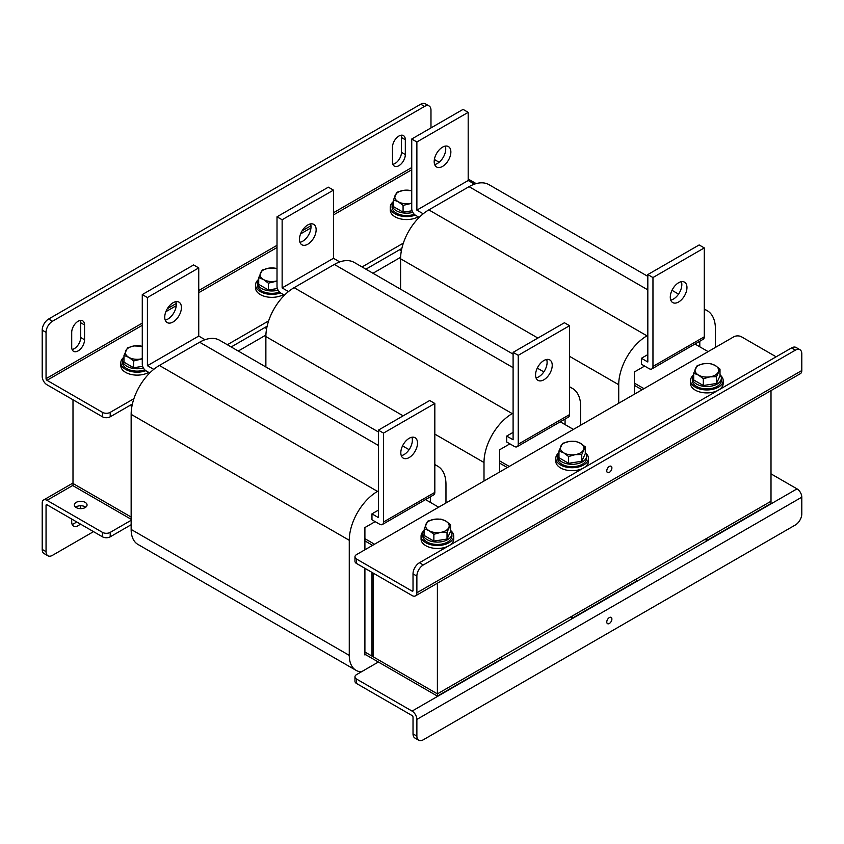 <?xml version="1.0" encoding="UTF-8"?>
<svg xmlns="http://www.w3.org/2000/svg" width="844" height="844" viewBox="0 0 844 844"><rect width="100%" height="100%" fill="white"/><g stroke="black" fill="none" stroke-linecap="round" stroke-linejoin="round"><path stroke-width="1.27" d="M130.092 405.331L131.907 406.375L130.092 405.331M238.251 351.041L265.902 335.068M372.974 273.256L400.626 257.293M131.147 519.282L72.995 485.711L72.995 483.485L131.147 517.055L72.995 483.485L72.995 399.771M642.052 389.77L634.35 385.328L641.408 389.401L641.408 390.15M401.364 250.816L399.55 249.761M643.983 388.662L634.35 383.113M694.971 344.025L708.137 351.621M507.328 467.555L499.627 463.113L506.685 467.186L506.685 467.924M266.641 328.601L264.816 327.546M509.248 466.447L499.627 460.887M560.247 421.81L573.403 429.406M372.605 545.34L364.903 540.899L371.961 544.971L371.961 545.709M374.525 544.232L364.903 538.672M425.524 499.595L438.68 507.191M706.85 540.529L706.85 538.303L771.005 501.262L771.005 503.488L706.85 540.529L704.93 539.421M572.126 618.314L572.126 616.088L636.281 579.047L636.281 581.273L572.126 618.314L570.196 617.196M437.392 696.1L437.392 693.874L501.558 656.832L501.558 659.058L437.392 696.1L364.903 654.237M771.005 390.603L771.005 501.262L437.392 693.874L364.903 652.022L371.961 656.094L373.238 655.355M401.09 135.23A9.073 5.243 -60 0 1 401.47 137.53L401.47 152.353A9.073 5.243 -60 0 1 395.055 163.462A9.073 5.243 -60 0 1 392.871 164.285M392.492 161.985A9.073 5.243 120 0 0 394.37 166.131A9.073 5.243 120 0 0 398.906 165.688A9.073 5.243 120 0 0 405.32 154.568L405.32 139.756A9.073 5.243 120 0 0 403.443 135.599A9.073 5.243 120 0 0 396.448 138.036A9.073 5.243 120 0 0 392.492 147.162L392.492 161.985M80.307 320.435A9.073 5.243 -60 0 1 80.697 322.735L80.697 337.547A9.073 5.243 -60 0 1 74.283 348.656A9.073 5.243 -60 0 1 72.099 349.479M71.708 347.179A9.073 5.243 120 0 0 73.586 351.336A9.073 5.243 120 0 0 78.123 350.882A9.073 5.243 120 0 0 84.548 339.773L84.548 324.951A9.073 5.243 120 0 0 82.659 320.804A9.073 5.243 120 0 0 75.675 323.231A9.073 5.243 120 0 0 71.708 332.367L71.708 347.179M142.277 323.125L46.051 378.682L46.051 332.367L42.2 330.141L42.2 376.456A6.784 3.914 -120 0 0 46.99 384.769L102.504 416.809L102.504 412.368A5.444 3.144 0 0 0 110.205 412.368L133.911 398.684M46.051 378.682A1.34 0.77 -120 0 0 46.99 380.317L102.504 412.368M110.205 412.368L110.205 416.809L132.403 404.002M231.193 346.958L267.137 326.217M365.916 269.183L401.86 248.431M110.205 416.809A5.444 3.144 180 0 1 102.504 416.809M227.342 344.742L268.635 320.899M362.065 266.957L403.369 243.114M476.153 183.612L468.188 179.023M439.133 162.248L434.375 159.495M42.2 330.141A9.073 5.243 -60 0 1 48.614 319.032L420.713 104.202A9.073 5.243 -60 0 1 425.249 103.749L429.1 105.975A9.073 5.243 120 0 1 430.978 110.121L430.978 127.898M48.614 319.032L52.465 321.248L424.564 106.418L420.713 104.202M52.465 321.248A9.073 5.243 120 0 0 46.051 332.367M429.1 105.975A9.073 5.243 120 0 0 424.564 106.418M75.644 507.191A6.351 3.671 180 0 1 85.181 506.822A6.351 3.671 180 0 1 85.74 507.191M76.203 507.56A6.351 3.671 180 0 1 74.346 504.965A6.351 3.671 180 0 1 78.26 501.579A6.351 3.671 180 0 1 85.181 502.38A6.351 3.671 180 0 1 87.048 504.965A6.351 3.671 180 0 1 83.123 508.362A6.351 3.671 180 0 1 76.203 507.56M131.147 520.294L110.205 532.385L110.205 536.826A5.444 3.144 180 0 1 102.504 536.826L46.99 504.775A1.34 0.77 -120 0 0 46.325 504.712A1.34 0.77 -120 0 0 46.051 505.324L46.99 504.775M102.504 536.826L102.504 532.385L46.99 500.334A6.784 3.914 -120 0 0 43.603 499.996A6.784 3.914 -120 0 0 42.2 503.098L42.2 549.423L46.051 551.638L46.051 505.324M102.504 532.385A5.444 3.144 0 0 0 110.205 532.385M131.147 524.736L110.205 536.826M76.466 521.792A9.073 5.243 -60 0 1 72.099 524.314M80.697 505.746L80.697 508.637M46.051 551.638A9.073 5.243 120 0 0 47.929 555.795L44.078 553.569A9.073 5.243 -60 0 1 42.2 549.423M71.708 519.049L71.708 522.014A9.073 5.243 120 0 0 73.586 526.16A9.073 5.243 120 0 0 80.307 524.008M84.548 507.888L84.548 506.495M93.526 531.636L52.465 555.341A9.073 5.243 120 0 1 47.929 555.795M371.961 572.38L371.961 656.094M123.994 356.822A14.517 8.377 0 0 0 122.633 360.367A14.517 8.377 0 0 0 143.364 367.942M122.633 360.367L122.633 362.741A14.517 8.377 0 0 0 130.092 370.062A14.517 8.377 0 0 0 144.809 369.851M148.702 372.362A16.331 9.432 180 0 1 125.598 372.362A16.331 9.432 180 0 1 120.819 365.695L120.819 362.741A16.331 9.432 180 0 1 123.435 357.613M145.854 370.716A16.331 9.432 180 0 1 125.598 369.398A16.331 9.432 180 0 1 120.819 362.741M142.657 366.338L133.626 367.741L123.994 362.181L123.994 355.408L128.805 357.328L133.626 360.968L142.277 358.858M133.626 360.968L133.626 367.741M142.277 346.24L134.101 345.934L127.518 347.812L123.994 355.408M142.277 346.378A11.795 6.805 0 0 0 134.101 345.934A11.795 6.805 0 0 0 125.756 350.745A11.795 6.805 0 0 0 128.805 357.328A11.795 6.805 0 0 0 140.199 359.09A11.795 6.805 0 0 0 142.277 358.647M277.381 288.553L268.35 289.956L258.718 284.396L258.718 277.623L263.539 279.543L268.35 283.183L277.011 281.073M268.35 283.183L268.35 289.956M277.011 268.455L268.825 268.149L262.241 270.027L258.718 277.623M277.011 268.603A11.795 6.805 0 0 0 268.825 268.149A11.795 6.805 0 0 0 260.479 272.971A11.795 6.805 0 0 0 263.539 279.543A11.795 6.805 0 0 0 274.933 281.305A11.795 6.805 0 0 0 277.011 280.862M412.104 210.778L403.073 212.171L393.452 206.611L393.452 199.838L398.262 201.758L403.073 205.398L411.735 203.288M403.073 205.398L403.073 212.171M411.735 190.681L403.548 190.364L396.975 192.242L393.452 199.838M411.735 190.818A11.795 6.805 0 0 0 403.548 190.364A11.795 6.805 0 0 0 395.214 195.186A11.795 6.805 0 0 0 398.262 201.758A11.795 6.805 0 0 0 409.656 203.52A11.795 6.805 0 0 0 411.735 203.077M258.718 279.037A14.517 8.377 0 0 0 257.357 282.582A14.517 8.377 0 0 0 278.098 290.157M257.357 282.582L257.357 284.956A14.517 8.377 0 0 0 264.826 292.277A14.517 8.377 0 0 0 279.543 292.066M393.452 201.252A14.517 8.377 0 0 0 392.091 204.797A14.517 8.377 0 0 0 412.822 212.371M392.091 204.797L392.091 207.17A14.517 8.377 0 0 0 399.55 214.492A14.517 8.377 0 0 0 414.267 214.292M283.426 294.577A16.331 9.432 180 0 1 260.332 294.588A16.331 9.432 180 0 1 255.542 287.92L255.542 284.956A16.331 9.432 180 0 1 258.158 279.828M280.577 292.931A16.331 9.432 180 0 1 260.332 291.623A16.331 9.432 180 0 1 255.542 284.956M418.149 216.802A16.331 9.432 180 0 1 395.055 216.802A16.331 9.432 180 0 1 390.276 210.135L390.276 207.17A16.331 9.432 180 0 1 392.893 202.043M415.311 215.146A16.331 9.432 180 0 1 395.055 213.838A16.331 9.432 180 0 1 390.276 207.17M175.816 301.677A11.795 6.805 -60 0 1 167.945 319.032A11.795 6.805 -60 0 1 165.202 320.076M173.073 302.732A11.795 6.805 -60 0 1 178.97 302.141A11.795 6.805 -60 0 1 180.785 311.594A11.795 6.805 -60 0 1 173.073 321.986A11.795 6.805 -60 0 1 167.175 322.577A11.795 6.805 -60 0 1 165.371 313.124A11.795 6.805 -60 0 1 173.073 302.732M409.171 457.553A11.795 6.805 120 0 0 416.873 447.162A11.795 6.805 120 0 0 415.069 437.709A11.795 6.805 120 0 0 409.171 438.3A11.795 6.805 120 0 0 401.459 448.691A11.795 6.805 120 0 0 403.274 458.144A11.795 6.805 120 0 0 409.171 457.553M401.29 455.644A11.795 6.805 120 0 0 404.033 454.589A11.795 6.805 120 0 0 411.914 437.245M149.747 372.974L146.128 370.885A5.444 3.144 -120 0 1 142.277 364.218L142.277 294.577L147.415 297.542L147.415 365.695L198.741 336.07L205.039 339.699M147.415 365.695L153.756 369.356M378.376 431.938L219.577 340.248A39.921 23.052 120 0 0 199.617 342.231L159.368 365.463A39.921 23.052 120 0 0 131.147 414.351L131.147 529.441A32.663 18.853 120 0 0 137.91 544.401L356.041 670.336A32.663 18.853 120 0 0 361.348 671.845M378.376 510.156L371.961 513.859L371.961 519.788L379.652 524.229A5.444 3.144 -120 0 0 382.374 524.504A5.444 3.144 -120 0 0 383.503 522.003L434.829 492.379L434.829 403.474L429.702 400.51L378.376 430.145L383.503 433.109L383.503 522.003M378.376 430.145L378.376 517.562L371.961 513.859M375.169 521.634L364.903 527.563L364.903 549.782M430.345 502.38L430.345 496.81M364.903 568.307L364.903 654.986L365.547 654.606M445.97 502.982L445.97 484.467A39.921 23.052 120 0 0 437.698 466.183A39.921 23.052 120 0 0 434.829 464.949M378.376 490.892L377.5 491.398A39.921 23.052 120 0 0 349.268 540.287L349.268 655.377A32.663 18.853 120 0 0 356.041 670.336M434.829 492.379A5.444 3.144 60 0 1 433.7 494.869L382.374 524.504M383.503 433.109L434.829 403.474M147.415 297.542L198.741 267.917L193.603 264.953L142.277 294.577M198.741 267.917L198.741 336.07M310.55 223.903A11.795 6.805 -60 0 1 302.669 241.247A11.795 6.805 -60 0 1 299.926 242.291M307.807 224.947A11.795 6.805 -60 0 1 313.704 224.367A11.795 6.805 -60 0 1 315.508 233.809A11.795 6.805 -60 0 1 307.807 244.211A11.795 6.805 -60 0 1 301.909 244.792A11.795 6.805 -60 0 1 300.095 235.339A11.795 6.805 -60 0 1 307.807 224.947M543.895 379.768A11.795 6.805 120 0 0 551.596 369.377A11.795 6.805 120 0 0 549.792 359.924A11.795 6.805 120 0 0 543.895 360.515A11.795 6.805 120 0 0 536.193 370.906A11.795 6.805 120 0 0 537.997 380.359A11.795 6.805 120 0 0 543.895 379.768M536.024 377.859A11.795 6.805 120 0 0 538.767 376.814A11.795 6.805 120 0 0 546.638 359.46M284.47 295.189L280.862 293.1A5.444 3.144 -120 0 1 277.011 286.433L277.011 216.802L282.139 219.756L282.139 287.92L333.464 258.285L339.763 261.925M282.139 287.92L288.479 291.57M513.099 354.153L354.301 262.473A39.921 23.052 120 0 0 334.34 264.446L294.102 287.677A39.921 23.052 120 0 0 265.871 336.566L265.871 366.982M513.099 432.371L506.685 436.074L506.685 442.003L514.386 446.444A5.444 3.144 -120 0 0 517.108 446.719A5.444 3.144 -120 0 0 518.237 444.218L569.552 414.594L569.552 325.7L564.425 322.735L513.099 352.359L518.237 355.324L518.237 444.218M513.099 352.359L513.099 439.777L506.685 436.074M509.892 443.849L499.627 449.778L499.627 472.007M565.069 424.595L565.069 419.025M580.693 425.197L580.693 406.681A39.921 23.052 120 0 0 572.422 388.409A39.921 23.052 120 0 0 569.552 387.164M513.099 413.106L512.224 413.613A39.921 23.052 120 0 0 484.002 462.501L484.002 481.027M569.552 414.594A5.444 3.144 60 0 1 568.434 417.084L517.108 446.719M518.237 355.324L569.552 325.7M282.139 219.756L333.464 190.132L328.337 187.168L277.011 216.802M333.464 190.132L333.464 258.285M445.273 146.117A11.795 6.805 -60 0 1 437.392 163.462A11.795 6.805 -60 0 1 434.649 164.506M442.53 147.162A11.795 6.805 -60 0 1 448.428 146.582A11.795 6.805 -60 0 1 450.232 156.035A11.795 6.805 -60 0 1 442.53 166.426A11.795 6.805 -60 0 1 436.633 167.006A11.795 6.805 -60 0 1 434.829 157.554A11.795 6.805 -60 0 1 442.53 147.162M678.618 301.994A11.795 6.805 120 0 0 686.33 291.591A11.795 6.805 120 0 0 684.516 282.149A11.795 6.805 120 0 0 678.618 282.729A11.795 6.805 120 0 0 670.917 293.121A11.795 6.805 120 0 0 672.721 302.574A11.795 6.805 120 0 0 678.618 301.994M670.748 300.074A11.795 6.805 120 0 0 673.491 299.029A11.795 6.805 120 0 0 681.361 281.685M419.204 217.404L415.586 215.315A5.444 3.144 -120 0 1 411.735 208.647L411.735 139.017L416.873 141.982L416.873 210.135L468.188 180.5L474.497 184.14M416.873 210.135L423.203 213.796M647.823 276.368L489.024 184.688A39.921 23.052 120 0 0 469.064 186.661L428.826 209.892A39.921 23.052 120 0 0 400.594 258.791L400.594 289.197M647.823 354.586L641.408 358.289L641.408 364.218L649.11 368.659A5.444 3.144 -120 0 0 651.832 368.933A5.444 3.144 -120 0 0 652.961 366.444L704.286 336.809L704.286 247.914L699.149 244.95L647.823 274.574L652.961 277.539L652.961 366.444M647.823 274.574L647.823 361.992L641.408 358.289M644.616 366.064L634.35 371.993L634.35 394.222M699.792 346.81L699.792 341.24M715.417 347.411L715.417 328.896A39.921 23.052 120 0 0 707.156 310.624A39.921 23.052 120 0 0 704.286 309.389M647.823 335.321L646.958 335.828A39.921 23.052 120 0 0 618.726 384.727L618.726 403.242M704.286 336.809A5.444 3.144 60 0 1 703.157 339.299L651.832 368.933M652.961 277.539L704.286 247.914M416.873 141.982L468.188 112.347L463.061 109.382L411.735 139.017M468.188 112.347L468.188 180.5M437.392 583.215L437.392 693.874L373.238 656.832L373.238 573.118M609.336 623.494A3.629 2.099 120 0 0 611.7 620.298A3.629 2.099 120 0 0 611.151 617.397A3.629 2.099 120 0 0 609.336 617.576A3.629 2.099 120 0 0 606.963 620.773A3.629 2.099 120 0 0 607.522 623.674A3.629 2.099 120 0 0 609.336 623.494M356.558 683.503L412.072 715.554A1.34 0.77 -120 0 1 413.022 717.189L413.022 733.879L416.873 736.095L416.873 719.415A6.784 3.914 -120 0 0 412.072 711.102L356.558 679.061L356.558 683.503A5.444 3.144 180 0 1 354.965 681.277L354.965 676.835A5.444 3.144 0 0 0 356.558 679.061M354.965 676.835A5.444 3.144 0 0 1 356.558 674.609L378.376 662.023M771.005 473.853L797.01 488.866A6.784 3.914 60 0 1 801.8 497.169L801.8 513.859A9.073 5.243 120 0 1 795.386 524.968L423.287 739.798A9.073 5.243 120 0 1 418.751 740.251L414.9 738.025A9.073 5.243 -60 0 1 413.022 733.879M416.873 736.095A9.073 5.243 120 0 0 418.751 740.251M609.336 466.447A3.629 2.099 120 0 0 606.963 469.644A3.629 2.099 120 0 0 607.522 472.556A3.629 2.099 120 0 0 609.336 472.376A3.629 2.099 120 0 0 611.7 469.18A3.629 2.099 120 0 0 611.151 466.268A3.629 2.099 120 0 0 609.336 466.447M776.142 356.812L741.496 336.809A5.444 3.144 -0 0 0 733.795 336.809L356.558 554.603A5.444 3.144 -0 0 0 354.965 556.829A5.444 3.144 -0 0 0 356.558 559.044L412.072 591.095A1.34 0.77 -120 0 0 412.737 591.159A1.34 0.77 -120 0 0 413.022 590.547L412.072 591.095M356.558 559.044L356.558 563.497L412.072 595.537A6.784 3.914 -120 0 0 415.459 595.875A6.784 3.914 -120 0 0 416.873 592.773L416.873 576.083L413.022 573.867L413.022 590.547M356.558 563.497A5.444 3.144 180 0 1 354.965 561.271L354.965 556.829M795.386 350.144L791.535 347.918L419.436 562.748L423.287 564.974L795.386 350.144A9.073 5.243 120 0 1 799.922 349.69A9.073 5.243 120 0 1 801.8 353.847L801.8 370.537A6.784 3.914 60 0 1 800.397 373.639L415.459 595.875M423.287 564.974A9.073 5.243 120 0 0 416.873 576.083M791.535 347.918A9.073 5.243 -60 0 1 796.071 347.475L799.922 349.69M413.022 573.867A9.073 5.243 -60 0 1 419.436 562.748M447.025 532.279L450.548 524.683L445.737 521.043L440.927 519.123L434.343 519.282L427.771 521.159L424.247 528.755L424.247 535.529L433.869 541.088L433.869 534.315L440.452 532.437L447.025 532.279L447.025 539.052L433.869 541.088M424.247 528.755L429.058 530.676L433.869 534.315M450.548 524.683L450.548 531.456L447.025 539.052M448.786 527.616A11.795 6.805 0 0 0 445.737 521.043A11.795 6.805 0 0 0 434.343 519.282A11.795 6.805 0 0 0 426.009 524.092A11.795 6.805 180 0 0 429.058 530.676A11.795 6.805 0 0 0 440.452 532.437A11.795 6.805 0 0 0 448.786 527.616M424.247 530.169A14.517 8.377 0 0 0 422.876 533.714A14.517 8.377 0 0 0 431.843 541.458A14.517 8.377 0 0 0 447.658 539.632A14.517 8.377 0 0 0 451.909 533.714A14.517 8.377 0 0 0 450.548 530.169M422.876 533.714L422.876 536.077A14.517 8.377 0 0 0 431.843 543.821A14.517 8.377 0 0 0 447.658 542.006A14.517 8.377 0 0 0 451.909 536.077L451.909 533.714M448.86 545.762A16.331 9.432 180 0 1 425.851 545.709A16.331 9.432 180 0 1 421.061 539.042L421.061 536.077A16.331 9.432 180 0 1 423.688 530.96M451.107 530.96A16.331 9.432 180 0 1 453.724 536.077A16.331 9.432 180 0 1 443.649 544.791A16.331 9.432 180 0 1 425.851 542.745A16.331 9.432 180 0 1 421.061 536.077M453.724 536.077L453.724 539.042A16.331 9.432 180 0 1 449.029 545.667M581.759 454.494L585.282 446.898L580.461 443.258L575.65 441.338L569.067 441.496L562.494 443.374L558.971 450.97L558.971 457.743L568.603 463.303L568.603 456.53L575.175 454.652L581.759 454.494L581.759 461.267L568.603 463.303M558.971 450.97L563.781 452.89L568.603 456.53M585.282 446.898L585.282 453.671L581.759 461.267M583.52 449.841A11.795 6.805 0 0 0 580.461 443.258A11.795 6.805 0 0 0 569.067 441.496A11.795 6.805 0 0 0 560.732 446.318A11.795 6.805 180 0 0 563.781 452.89A11.795 6.805 0 0 0 575.175 454.652A11.795 6.805 0 0 0 583.52 449.841M716.482 376.709L720.006 369.113L715.195 365.473L710.374 363.553L703.801 363.711L697.218 365.589L693.694 373.185L693.694 379.958L703.326 385.518L703.326 378.745L709.899 376.867L716.482 376.709L716.482 383.482L703.326 385.518M693.694 373.185L698.505 375.105L703.326 378.745M720.006 369.113L720.006 375.886L716.482 383.482M718.244 372.056A11.795 6.805 0 0 0 715.195 365.473A11.795 6.805 0 0 0 703.801 363.711A11.795 6.805 0 0 0 695.456 368.533A11.795 6.805 180 0 0 698.505 375.105A11.795 6.805 0 0 0 709.899 376.867A11.795 6.805 0 0 0 718.244 372.056M558.971 452.384A14.517 8.377 0 0 0 557.61 455.929A14.517 8.377 0 0 0 566.567 463.672A14.517 8.377 0 0 0 582.392 461.858A14.517 8.377 0 0 0 586.643 455.929A14.517 8.377 0 0 0 585.282 452.384M557.61 455.929L557.61 458.303A14.517 8.377 0 0 0 566.567 466.046A14.517 8.377 0 0 0 582.392 464.221A14.517 8.377 0 0 0 586.643 458.303L586.643 455.929M693.694 374.599A14.517 8.377 0 0 0 692.333 378.144A14.517 8.377 0 0 0 701.29 385.887A14.517 8.377 0 0 0 717.115 384.073A14.517 8.377 0 0 0 721.367 378.144A14.517 8.377 0 0 0 720.006 374.599M692.333 378.144L692.333 380.517A14.517 8.377 0 0 0 701.29 388.261A14.517 8.377 0 0 0 717.115 386.436A14.517 8.377 0 0 0 721.367 380.517L721.367 378.144M583.584 467.977A16.331 9.432 180 0 1 560.574 467.924A16.331 9.432 180 0 1 555.795 461.257L555.795 458.303A16.331 9.432 180 0 1 558.411 453.175M585.841 453.175A16.331 9.432 180 0 1 588.458 458.303A16.331 9.432 180 0 1 578.372 467.006A16.331 9.432 180 0 1 560.574 464.97A16.331 9.432 180 0 1 555.795 458.303M588.458 458.303L588.458 461.257A16.331 9.432 180 0 1 583.753 467.882M718.307 390.192A16.331 9.432 180 0 1 695.298 390.15A16.331 9.432 180 0 1 690.519 383.482L690.519 380.517A16.331 9.432 180 0 1 693.135 375.39M720.565 375.39A16.331 9.432 180 0 1 723.181 380.517A16.331 9.432 180 0 1 713.096 389.221A16.331 9.432 180 0 1 695.298 387.185A16.331 9.432 180 0 1 690.519 380.517M723.181 380.517L723.181 383.482A16.331 9.432 180 0 1 718.487 390.097M46.99 380.317L142.277 325.309M165.867 311.689L176.227 305.707M198.741 292.71L277.011 247.524M300.591 233.904L310.961 227.922M333.464 214.925L411.735 169.739M411.735 167.555L333.464 212.741M310.961 225.738L302.089 230.855M277.011 245.34L198.741 290.526M176.227 303.523L167.365 308.64M84.548 324.951L80.697 322.735M84.548 339.773L80.697 337.547M405.32 139.756L401.47 137.53M405.32 154.568L401.47 152.353M72.995 485.321L46.99 500.334M378.376 445.442L199.617 342.231M377.5 491.398L159.368 365.463M349.268 540.287L131.147 414.351M349.268 655.377L131.147 529.441M513.099 367.657L334.34 264.446M512.224 413.613L294.102 287.677M484.002 462.501L434.829 434.122M403.158 415.839L265.871 336.566M647.823 289.872L469.064 186.661M646.958 335.828L428.826 209.892M618.726 384.727L569.552 356.337M537.892 338.054L400.594 258.791M412.072 711.102L797.01 488.866M416.873 719.415L801.8 497.169M801.8 370.537L416.873 592.773M43.603 499.996L72.995 483.021M437.698 466.183L434.829 464.527M409.108 449.683L402.546 445.896M572.422 388.409L569.552 386.752M543.831 371.898L537.269 368.111M707.156 310.624L704.286 308.967M678.565 294.113L672.003 290.325"/></g></svg>
